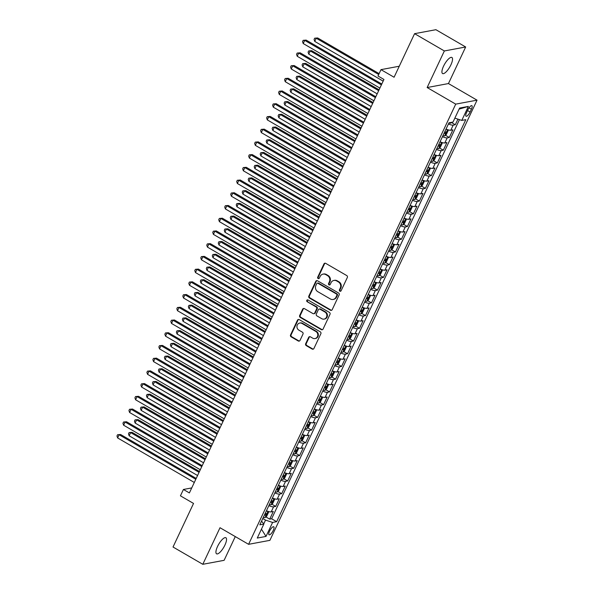 <?xml version="1.0" encoding="UTF-8"?>
<svg xmlns="http://www.w3.org/2000/svg" width="594" height="594" viewBox="0 0 594 594"><rect width="100%" height="100%" fill="white"/><g stroke="black" fill="none" stroke-linecap="round" stroke-linejoin="round"><path stroke-width="0.89" d="M339.857 291.164A0.995 0.913 -100.6 0 0 341.09 290.77L347.327 277.502A1.426 1.307 -100.6 0 0 346.748 275.571L325.712 263.357A1.426 1.307 -100.6 0 0 323.953 263.922L317.708 277.19A0.995 0.913 -100.6 0 0 318.711 278.645A0.995 0.913 -100.6 0 0 319.342 278.141L320.151 276.425A4.559 4.173 -100.6 0 1 323.062 274.116A4.559 4.173 -100.6 0 1 325.772 274.599L327.524 275.616A4.559 4.173 -100.6 0 1 329.388 281.786L328.579 283.501A0.995 0.913 -100.6 0 0 329.581 284.964A0.995 0.913 -100.6 0 0 330.219 284.452L331.021 282.737A4.559 4.173 -100.6 0 1 333.932 280.427A4.559 4.173 -100.6 0 1 336.642 280.917L338.394 281.935A4.559 4.173 -100.6 0 1 340.258 288.097L339.449 289.82A0.995 0.913 -100.6 0 0 339.857 291.164M333.932 280.427L334.504 280.316A4.559 4.173 -100.6 0 1 337.221 280.806L338.974 281.823A4.559 4.173 -100.6 0 1 340.837 287.993L340.028 289.709A0.995 0.913 -100.6 0 0 340.726 291.164M325.156 263.187A1.426 1.307 -100.6 0 0 324.532 263.818L318.287 277.086A0.995 0.913 -100.6 0 0 318.985 278.541M323.062 274.116L323.633 274.005A4.559 4.173 -100.6 0 1 326.351 274.495L328.103 275.512A4.559 4.173 -100.6 0 1 329.967 281.682L329.158 283.397A0.995 0.913 -100.6 0 0 329.856 284.853M224.918 545.092A9.296 2.948 120.1 0 0 225.898 537.741A9.296 2.948 120.1 0 0 217.545 546.465A9.296 2.948 120.1 0 0 216.565 553.808A9.296 2.948 120.1 0 0 224.918 545.092M450.913 64.828A9.296 2.948 120.1 0 0 451.893 57.477A9.296 2.948 120.1 0 0 443.54 66.201A9.296 2.948 120.1 0 0 442.56 73.545A9.296 2.948 120.1 0 0 450.913 64.828M273.247 530.442A4.648 1.47 120.1 0 0 273.737 526.767A4.648 1.47 120.1 0 0 269.565 531.125A4.648 1.47 120.1 0 0 269.075 534.8A4.648 1.47 120.1 0 0 273.247 530.442M305.68 343.703A1.426 1.307 -100.6 0 0 306.266 345.634L312.169 349.064A1.426 1.307 -100.6 0 0 313.922 348.492L320.857 333.754A1.426 1.307 -100.6 0 0 320.277 331.831L299.235 319.609A1.426 1.307 -100.6 0 0 297.483 320.181L290.548 334.919A1.426 1.307 -100.6 0 0 291.127 336.843L298.255 340.986A1.426 1.307 -100.6 0 0 300.015 340.414L302.985 334.11A1.426 1.307 -100.6 0 0 302.398 332.18L298.864 330.13A3.809 3.49 -100.6 0 1 299.74 323.039A3.809 3.49 -100.6 0 1 302.004 323.448L315.86 331.489A3.809 3.49 -100.6 0 1 314.983 338.58A3.809 3.49 -100.6 0 1 312.719 338.172L310.41 336.828A1.426 1.307 -100.6 0 0 308.65 337.399L305.68 343.703L306.259 343.599A1.426 1.307 -100.6 0 0 306.838 345.53L312.741 348.953A1.426 1.307 -100.6 0 0 313.298 349.124M444.357 50.958L427.145 87.533L448.455 83.561L465.666 46.985L444.357 50.958L414.582 33.672L394.082 77.242L380.984 69.639L377.992 76.002L383.947 79.455L189.375 492.931L183.427 489.471L180.428 495.834L193.533 503.437L173.025 547.015L202.799 564.3L224.109 560.328L235.276 536.59M427.145 87.533L455.724 104.128L248.589 544.319L220.01 527.724L202.799 564.3M330.442 310.224A1.426 1.307 -100.6 0 0 332.202 309.652L339.129 294.921A1.426 1.307 -100.6 0 0 338.55 292.991L317.508 280.776A1.426 1.307 -100.6 0 0 315.756 281.348L308.821 296.079A1.426 1.307 -100.6 0 0 309.4 298.01L330.442 310.224L331.021 310.12A1.426 1.307 -100.6 0 0 331.571 310.291M329.997 314.337L323.062 329.076A1.426 1.307 -100.6 0 1 321.302 329.64L300.267 317.426A1.426 1.307 -100.6 0 1 299.68 315.496L302.65 309.192A1.426 1.307 -100.6 0 1 304.41 308.62L312.941 313.58A1.426 1.307 -100.6 0 0 314.694 313.008L316.669 308.821A1.426 1.307 -100.6 0 0 316.082 306.898L307.202 301.737A0.995 0.913 -100.6 0 1 307.432 299.881A0.995 0.913 -100.6 0 1 308.026 299.992L329.41 312.407A1.426 1.307 -100.6 0 1 329.997 314.337M414.582 33.672L435.899 29.7L465.666 46.985M265.837 516.899L269.706 519.141L273.292 511.508L271.191 511.894L273.589 506.808A5.806 1.448 -154.8 0 1 268.837 505.643M271.822 504.172L275.69 506.415L279.284 498.782L277.175 499.175L279.574 494.089A5.806 1.448 -154.8 0 1 274.822 492.916M277.814 491.453L281.675 493.696L285.269 486.063L283.167 486.456L285.558 481.363A5.806 1.448 -154.8 0 1 280.814 480.197M283.798 478.727L287.659 480.969L291.253 473.336L289.152 473.73L291.543 468.644A5.806 1.448 -154.8 0 1 286.798 467.471M289.783 466.008L293.651 468.25L297.238 460.617L295.136 461.011L297.535 455.917A5.806 1.448 -154.8 0 1 292.783 454.752M295.775 453.281L299.636 455.531L303.23 447.898L301.128 448.284L303.519 443.198A5.806 1.448 -154.8 0 1 298.767 442.033M301.759 440.562L305.62 442.805L309.214 435.172L307.113 435.565L309.504 430.472A5.806 1.448 -154.8 0 1 304.759 429.306M307.744 427.843L311.605 430.086L315.199 422.453L313.097 422.839L315.496 417.753A5.806 1.448 -154.8 0 1 310.744 416.587M313.729 415.117L317.597 417.359L321.191 409.726L319.082 410.12L321.48 405.034A5.806 1.448 -154.8 0 1 316.728 403.861M319.721 402.398L323.582 404.64L327.175 397.007L325.074 397.401L327.465 392.307A5.806 1.448 -154.8 0 1 322.72 391.142M325.705 389.671L329.566 391.914L333.16 384.281L331.058 384.674L333.449 379.588A5.806 1.448 -154.8 0 1 328.705 378.415M331.69 376.952L335.558 379.195L339.144 371.562L337.043 371.955L339.441 366.862A5.806 1.448 -154.8 0 1 334.689 365.696M337.674 364.226L341.543 366.476L345.136 358.843L343.028 359.229L345.426 354.143A5.806 1.448 -154.8 0 1 340.674 352.977M343.666 351.507L347.527 353.749L351.121 346.116L349.02 346.51L351.41 341.416A5.806 1.448 -154.8 0 1 346.666 340.251M349.651 338.788L353.512 341.03L357.105 333.397L355.004 333.783L357.402 328.697A5.806 1.448 -154.8 0 1 352.65 327.532M355.635 326.061L359.504 328.304L363.09 320.671L360.989 321.064L363.387 315.978A5.806 1.448 -154.8 0 1 358.635 314.805M361.627 313.342L365.488 315.585L369.082 307.952L366.981 308.345L369.371 303.252A5.806 1.448 -154.8 0 1 364.627 302.086M367.612 300.616L371.473 302.858L375.066 295.225L372.965 295.619L375.356 290.533A5.806 1.448 -154.8 0 1 370.611 289.36M373.596 287.897L377.465 290.139L381.051 282.506L378.95 282.9L381.348 277.806A5.806 1.448 -154.8 0 1 376.596 276.641M379.581 275.171L383.449 277.42L387.043 269.787L384.934 270.173L387.333 265.087A5.806 1.448 -154.8 0 1 382.581 263.914M385.573 262.451L389.434 264.694L393.028 257.061L390.926 257.454L393.317 252.361A5.806 1.448 -154.8 0 1 388.573 251.195M391.557 249.732L395.418 251.975L399.012 244.342L396.911 244.728L399.302 239.642A5.806 1.448 -154.8 0 1 394.557 238.476M397.542 237.006L401.41 239.248L404.997 231.615L402.895 232.009L405.294 226.923A5.806 1.448 -154.8 0 1 400.542 225.75M403.534 224.287L407.395 226.529L410.989 218.896L408.887 219.29L411.278 214.196A5.806 1.448 -154.8 0 1 406.526 213.031M409.518 211.561L413.379 213.803L416.973 206.17L414.872 206.564L417.263 201.477A5.806 1.448 -154.8 0 1 412.518 200.304M415.503 198.842L419.364 201.084L422.958 193.451L420.856 193.844L423.255 188.751A5.806 1.448 -154.8 0 1 418.503 187.585M421.488 186.115L425.356 188.365L428.95 180.725L426.841 181.118L429.239 176.032A5.806 1.448 -154.8 0 1 424.487 174.859M427.48 173.396L431.341 175.638L434.934 168.005L432.833 168.399L435.224 163.305A5.806 1.448 -154.8 0 1 430.479 162.14M433.464 160.677L437.325 162.919L440.919 155.286L438.818 155.673L441.208 150.586A5.806 1.448 -154.8 0 1 436.464 149.421M439.449 147.951L443.317 150.193L446.903 142.56L444.802 142.954L447.2 137.867A5.806 1.448 -154.8 0 1 442.448 136.694M445.433 135.232L449.302 137.474L452.895 129.841L450.787 130.235A5.806 1.448 -154.8 0 1 446.042 129.061M467.834 109.883L466.52 112.682A4.5 1.426 120.1 0 0 466.045 116.238A4.5 1.426 120.1 0 0 470.092 112.014L471.406 109.214A4.5 1.426 120.1 0 0 471.881 105.658A4.5 1.426 120.1 0 0 467.834 109.883M455.724 104.128L477.034 100.163L269.899 540.347L248.589 544.319M269.706 519.141L271.629 518.777L276.633 521.681L465.807 119.661L461.776 120.411L454.863 118.124M276.633 521.681L272.601 522.438L266.015 536.427L257.261 538.06L263.847 524.064L259.816 524.821L448.99 122.795L453.022 122.045L459.608 108.049L468.362 106.415L461.776 120.411M451.425 122.505L455.286 124.747L453.185 125.141A5.806 1.448 -154.8 0 1 448.433 123.975M449.302 137.474L447.2 137.867M443.317 150.193L441.208 150.586M437.325 162.919L435.224 163.305M431.341 175.638L429.239 176.032M425.356 188.365L423.255 188.751M419.364 201.084L417.263 201.477M413.379 213.803L411.278 214.196M407.395 226.529L405.294 226.923M401.41 239.248L399.302 239.642M395.418 251.975L393.317 252.361M389.434 264.694L387.333 265.087M383.449 277.42L381.348 277.806M377.465 290.139L375.356 290.533M371.473 302.858L369.371 303.252M365.488 315.585L363.387 315.978M359.504 328.304L357.402 328.697M353.512 341.03L351.41 341.416M347.527 353.749L345.426 354.143M341.543 366.476L339.441 366.862M335.558 379.195L333.449 379.588M329.566 391.914L327.465 392.307M323.582 404.64L321.48 405.034M317.597 417.359L315.496 417.753M311.605 430.086L309.504 430.472M305.62 442.805L303.519 443.198M299.636 455.531L297.535 455.917M293.651 468.25L291.543 468.644M287.659 480.969L285.558 481.363M281.675 493.696L279.574 494.089M275.69 506.415L273.589 506.808M271.629 518.777L459.452 119.646M455.286 124.747L457.929 119.142M263.736 523.923L265.533 520.099L262.786 518.503M448.455 83.561L477.034 100.163M191.736 487.926L183.427 489.471M399.265 66.231L380.984 69.639M440.057 141.788A5.806 1.448 25.2 0 0 444.802 142.954M434.066 154.507A5.806 1.448 25.2 0 0 438.818 155.673M428.081 167.226A5.806 1.448 25.2 0 0 432.833 168.399M422.096 179.952A5.806 1.448 25.2 0 0 426.841 181.118M416.112 192.671A5.806 1.448 25.2 0 0 420.856 193.844M410.12 205.398A5.806 1.448 25.2 0 0 414.872 206.564M404.135 218.117A5.806 1.448 25.2 0 0 408.887 219.29M398.151 230.843A5.806 1.448 25.2 0 0 402.895 232.009M392.159 243.562A5.806 1.448 25.2 0 0 396.911 244.728M386.174 256.281A5.806 1.448 25.2 0 0 390.926 257.454M380.19 269.008A5.806 1.448 25.2 0 0 384.934 270.173M374.205 281.727A5.806 1.448 25.2 0 0 378.95 282.9M368.213 294.453A5.806 1.448 25.2 0 0 372.965 295.619M362.229 307.172A5.806 1.448 25.2 0 0 366.981 308.345M356.244 319.899A5.806 1.448 25.2 0 0 360.989 321.064M350.252 332.618A5.806 1.448 25.2 0 0 355.004 333.783M344.268 345.337A5.806 1.448 25.2 0 0 349.02 346.51M338.283 358.063A5.806 1.448 25.2 0 0 343.028 359.229M332.298 370.782A5.806 1.448 25.2 0 0 337.043 371.955M326.306 383.509A5.806 1.448 25.2 0 0 331.058 384.674M320.322 396.228A5.806 1.448 25.2 0 0 325.074 397.401M314.337 408.954A5.806 1.448 25.2 0 0 319.082 410.12M308.353 421.673A5.806 1.448 25.2 0 0 313.097 422.839M302.361 434.392A5.806 1.448 25.2 0 0 307.113 435.565M296.376 447.119A5.806 1.448 25.2 0 0 301.128 448.284M290.392 459.838A5.806 1.448 25.2 0 0 295.136 461.011M284.4 472.564A5.806 1.448 25.2 0 0 289.152 473.73M278.415 485.283A5.806 1.448 25.2 0 0 283.167 486.456M272.431 498.01A5.806 1.448 25.2 0 0 277.175 499.175M263.847 524.064L261.56 521.101M266.446 510.729A5.806 1.448 25.2 0 0 271.191 511.894M265.533 520.099L272.601 522.438M459.11 109.11L468.362 106.415M266.015 536.427L261.442 529.165M316.958 280.606A1.426 1.307 -100.6 0 0 316.335 281.237L309.4 295.975A1.426 1.307 -100.6 0 0 309.979 297.898L331.021 310.12M336.85 295.344A0.995 0.913 -100.6 0 0 336.442 293.993L317.976 283.271A0.995 0.913 -100.6 0 0 316.743 283.665L315.897 285.476A4.559 4.173 -100.6 0 0 317.753 291.647L330.375 298.975A4.559 4.173 -100.6 0 0 333.093 299.465A4.559 4.173 -100.6 0 0 335.996 297.156L336.85 295.344L337.429 295.233A0.995 0.913 -100.6 0 0 337.021 293.889L336.442 293.993M317.382 283.16L317.953 283.056A0.995 0.913 -100.6 0 1 318.547 283.16L337.021 293.889M333.093 299.465L333.672 299.361A4.559 4.173 -100.6 0 0 336.575 297.045L335.996 297.156M337.429 295.233L336.575 297.045M303.853 308.449A1.426 1.307 -100.6 0 0 303.23 309.088L300.26 315.392A1.426 1.307 -100.6 0 0 300.839 317.322L321.881 329.536A1.426 1.307 -100.6 0 0 322.431 329.707M313.788 313.729L314.367 313.625A1.426 1.307 -100.6 0 0 315.273 312.897L317.241 308.717A1.426 1.307 -100.6 0 0 316.661 306.786L307.202 301.737M307.729 299.881A0.995 0.913 -100.6 0 0 307.774 301.633M321.792 318.718A3.809 3.49 -100.6 0 0 326.834 316.001A3.809 3.49 -100.6 0 0 324.94 312.036L320.055 309.207A1.426 1.307 -100.6 0 0 318.302 309.771L316.335 313.959A1.426 1.307 -100.6 0 0 316.914 315.882L321.792 318.718M324.064 319.127L324.643 319.015A3.809 3.49 -100.6 0 0 325.512 311.932L324.94 312.036M319.208 309.051L319.787 308.947A1.426 1.307 -100.6 0 1 320.634 309.095L325.512 311.932M309.853 336.657A1.426 1.307 -100.6 0 0 309.229 337.295L306.259 343.599M314.983 338.58L315.562 338.469A3.809 3.49 -100.6 0 0 316.439 331.385L315.86 331.489M299.74 323.039L300.312 322.936A3.809 3.49 -100.6 0 1 302.584 323.336L316.439 331.385M298.685 319.438A1.426 1.307 -100.6 0 0 298.054 320.077L291.119 334.808A1.426 1.307 -100.6 0 0 291.706 336.739L298.834 340.874A1.426 1.307 -100.6 0 0 299.391 341.045M451.67 122.297L450.586 123.218A3.846 0.958 -154.8 0 1 448.908 122.973M379.106 73.626L317.671 37.957L316.231 38.224L314.738 41.402L383.152 81.133M378.697 74.495L316.231 38.224L314.664 38.194L317.671 37.957M314.738 41.402L314.07 39.471L314.664 38.194M381.794 84.021L306.155 40.102L304.715 40.37L381.385 84.89M303.215 43.548L302.546 41.617L303.148 40.34L304.715 40.37L303.215 43.548L379.885 88.075M303.148 40.34L306.155 40.102M447.393 129.596A3.846 0.958 -154.8 0 1 445.916 129.336M447.646 129.685L448.143 130.635L446.346 134.452L444.594 135.944A3.846 0.958 -154.8 0 1 442.924 135.692M379.076 89.805L311.687 50.676L310.246 50.943L308.746 54.128L377.168 93.852M444.06 133.279A3.846 0.958 25.2 0 0 445.158 133.516L445.871 131.994A3.846 0.958 -154.8 0 1 444.78 131.749M378.668 90.674L310.246 50.943L308.68 50.921L311.687 50.676M308.746 54.128L308.086 52.19L308.68 50.921M441.409 142.322A3.846 0.958 -154.8 0 1 439.924 142.055M441.661 142.404L442.159 143.362L440.362 147.178L438.61 148.663A3.846 0.958 -154.8 0 1 436.932 148.418M373.084 102.532L305.702 63.395L304.262 63.669L302.762 66.847L371.183 106.578M438.075 145.998A3.846 0.958 25.2 0 0 439.166 146.243L439.887 144.713A3.846 0.958 -154.8 0 1 438.788 144.476M372.676 103.393L304.262 63.669L302.695 63.64L305.702 63.395M302.762 66.847L302.094 64.917L302.695 63.64M435.417 155.041A3.846 0.958 -154.8 0 1 433.939 154.782M435.669 155.131L436.174 156.081L434.377 159.897L432.625 161.382A3.846 0.958 -154.8 0 1 430.947 161.137M367.099 115.251L299.71 76.121L298.27 76.388L296.777 79.566L365.191 119.297M432.083 158.724A3.846 0.958 25.2 0 0 433.182 158.962L433.902 157.44A3.846 0.958 -154.8 0 1 432.803 157.195M366.691 116.12L298.27 76.388L296.71 76.366L299.71 76.121M296.777 79.566L296.109 77.636L296.71 76.366M429.432 167.76A3.846 0.958 -154.8 0 1 427.955 167.501M429.685 167.85L430.182 168.807L428.385 172.624L426.641 174.109A3.846 0.958 -154.8 0 1 424.962 173.864M361.115 127.977L293.726 88.84L292.285 89.107L290.793 92.293L359.207 132.024M426.098 171.443A3.846 0.958 25.2 0 0 427.197 171.688L427.918 170.159A3.846 0.958 -154.8 0 1 426.819 169.921M360.707 128.839L292.285 89.107L290.718 89.085L293.726 88.84M290.793 92.293L290.124 90.355L290.718 89.085M375.809 96.748L300.163 52.821L298.723 53.089L375.401 97.616M297.23 56.274L296.562 54.336L297.163 53.066L298.723 53.089L297.23 56.274L373.901 100.794M297.163 53.066L300.163 52.821M369.817 109.467L294.178 65.548L292.738 65.815L369.409 110.335M291.246 68.993L290.577 67.063L291.171 65.785L292.738 65.815L291.246 68.993L367.916 113.521M291.171 65.785L294.178 65.548M363.832 122.193L288.194 78.267L286.754 78.534L363.424 123.062M285.254 81.712L284.585 79.782L285.187 78.512L286.754 78.534L285.254 81.712L361.932 126.24M285.187 78.512L288.194 78.267M357.848 134.912L282.209 90.986L280.769 91.261L357.44 135.781M279.269 94.439L278.601 92.501L279.202 91.231L280.769 91.261L279.269 94.439L355.94 138.959M279.202 91.231L282.209 90.986M423.448 180.487A3.846 0.958 -154.8 0 1 421.97 180.22M423.7 180.576L424.198 181.526L422.401 185.343L420.649 186.828A3.846 0.958 -154.8 0 1 418.97 186.583M355.123 140.696L287.741 101.567L286.301 101.834L284.801 105.012L353.222 144.743M420.114 184.17A3.846 0.958 25.2 0 0 421.213 184.407L421.926 182.885A3.846 0.958 -154.8 0 1 420.827 182.64M354.715 141.565L286.301 101.834L284.734 101.804L287.741 101.567M284.801 105.012L284.132 103.081L284.734 101.804M351.863 147.639L276.217 103.712L274.777 103.98L351.455 148.5M273.285 107.158L272.616 105.227L273.21 103.957L274.777 103.98L273.285 107.158L349.955 151.685M273.21 103.957L276.217 103.712M417.463 193.206A3.846 0.958 -154.8 0 1 415.978 192.946M417.708 193.295L418.213 194.253L416.416 198.069L414.664 199.554A3.846 0.958 -154.8 0 1 412.986 199.309M349.138 153.415L281.756 114.286L280.316 114.553L278.816 117.738L347.238 157.469M414.122 196.889A3.846 0.958 25.2 0 0 415.221 197.134L415.941 195.604A3.846 0.958 -154.8 0 1 414.842 195.359M348.73 154.284L280.316 114.553L278.749 114.531L281.756 114.286M278.816 117.738L278.148 115.8L278.749 114.531M345.871 160.358L270.233 116.431L268.792 116.699L345.463 161.226M267.293 119.884L266.632 117.946L267.226 116.676L268.792 116.699L267.293 119.884L343.971 164.404M267.226 116.676L270.233 116.431M411.471 205.932A3.846 0.958 -154.8 0 1 409.994 205.665M411.724 206.014L412.221 206.972L410.432 210.788L408.679 212.273A3.846 0.958 -154.8 0 1 407.001 212.028M343.154 166.142L275.764 127.012L274.324 127.279L272.832 130.457L341.246 170.188M408.137 209.608A3.846 0.958 25.2 0 0 409.236 209.853L409.957 208.323A3.846 0.958 -154.8 0 1 408.858 208.086M342.745 167.011L274.324 127.279L272.765 127.25L275.764 127.012M272.832 130.457L272.163 128.527L272.765 127.25M339.887 173.077L264.248 129.158L262.808 129.425L339.478 173.945M261.308 132.603L260.64 130.673L261.241 129.395L262.808 129.425L261.308 132.603L337.979 177.131M261.241 129.395L264.248 129.158M405.487 218.651A3.846 0.958 -154.8 0 1 404.009 218.392M405.739 218.741L406.237 219.691L404.44 223.507L402.687 225A3.846 0.958 -154.8 0 1 401.017 224.747M337.169 178.861L269.78 139.731L268.339 139.998L266.84 143.184L335.261 182.907M402.153 222.334A3.846 0.958 25.2 0 0 403.252 222.572L403.965 221.05A3.846 0.958 -154.8 0 1 402.873 220.805M336.761 179.73L268.339 139.998L266.773 139.976L269.78 139.731M266.84 143.184L266.179 141.246L266.773 139.976M333.902 185.803L258.256 141.877L256.816 142.144L333.494 186.672M255.323 145.33L254.655 143.392L255.257 142.122L256.816 142.144L255.323 145.33L331.994 189.85M255.257 142.122L258.256 141.877M399.502 231.378A3.846 0.958 -154.8 0 1 398.025 231.111M399.755 231.46L400.252 232.417L398.455 236.234L396.703 237.719A3.846 0.958 -154.8 0 1 395.025 237.474M331.177 191.587L263.795 152.45L262.355 152.725L260.855 155.903L329.276 195.634M396.168 235.053A3.846 0.958 25.2 0 0 397.26 235.298L397.98 233.769A3.846 0.958 -154.8 0 1 396.881 233.531M330.769 192.449L262.355 152.725L260.788 152.695L263.795 152.45M260.855 155.903L260.187 153.972L260.788 152.695M327.91 198.522L252.272 154.603L250.831 154.871L327.509 199.391M249.339 158.049L248.671 156.118L249.265 154.841L250.831 154.871L249.339 158.049L326.009 202.576M249.265 154.841L252.272 154.603M393.518 244.097A3.846 0.958 -154.8 0 1 392.033 243.837M393.763 244.186L394.268 245.136L392.471 248.953L390.718 250.438A3.846 0.958 -154.8 0 1 389.04 250.193M325.193 204.306L257.803 165.177L256.363 165.444L254.871 168.622L323.284 208.353M390.176 247.78A3.846 0.958 25.2 0 0 391.275 248.017L391.995 246.495A3.846 0.958 -154.8 0 1 390.897 246.25M324.784 205.175L256.363 165.444L254.804 165.422L257.803 165.177M254.871 168.622L254.202 166.691L254.804 165.422M321.926 211.249L246.287 167.322L244.847 167.59L321.517 212.117M243.347 170.768L242.679 168.837L243.28 167.567L244.847 167.59L243.347 170.768L320.025 215.295M243.28 167.567L246.287 167.322M387.526 256.816A3.846 0.958 -154.8 0 1 386.048 256.556M387.778 256.905L388.276 257.863L386.479 261.679L384.734 263.164A3.846 0.958 -154.8 0 1 383.056 262.919M319.208 217.033L251.819 177.896L250.378 178.163L248.886 181.348L317.3 221.079M384.192 260.499A3.846 0.958 25.2 0 0 385.291 260.744L386.011 259.214A3.846 0.958 -154.8 0 1 384.912 258.977M318.8 217.894L250.378 178.163L248.812 178.141L251.819 177.896M248.886 181.348L248.218 179.41L248.812 178.141M315.941 223.968L240.303 180.041L238.862 180.316L315.533 224.836M237.362 183.494L236.694 181.556L237.296 180.286L238.862 180.316L237.362 183.494L314.033 228.014M237.296 180.286L240.303 180.041M381.541 269.542A3.846 0.958 -154.8 0 1 380.063 269.275M381.794 269.631L382.291 270.582L380.494 274.398L378.742 275.883A3.846 0.958 -154.8 0 1 377.071 275.638M313.216 229.752L245.834 190.622L244.394 190.889L242.894 194.067L311.315 233.798M378.207 273.225A3.846 0.958 25.2 0 0 379.306 273.463L380.019 271.941A3.846 0.958 -154.8 0 1 378.92 271.696M312.808 230.621L244.394 190.889L242.827 190.86L245.834 190.622M242.894 194.067L242.233 192.137L242.827 190.86M309.957 236.694L234.311 192.768L232.87 193.035L309.548 237.555M231.378 196.213L230.71 194.283L231.311 193.013L232.87 193.035L231.378 196.213L308.048 240.741M231.311 193.013L234.311 192.768M303.965 249.413L228.326 205.487L226.886 205.754L303.556 250.282M225.386 208.94L224.725 207.002L225.319 205.732L226.886 205.754L225.386 208.94L302.064 253.46M225.319 205.732L228.326 205.487M297.98 262.132L222.342 218.213L220.901 218.481L297.572 263.001M219.401 221.659L218.733 219.728L219.334 218.451L220.901 218.481L219.401 221.659L296.079 266.186M219.334 218.451L222.342 218.213M375.557 282.261A3.846 0.958 -154.8 0 1 374.072 282.002M375.809 282.35L376.306 283.308L374.51 287.125L372.757 288.61A3.846 0.958 -154.8 0 1 371.079 288.365M307.232 242.471L239.85 203.341L238.409 203.608L236.909 206.794L305.331 246.525M372.215 285.944A3.846 0.958 25.2 0 0 373.314 286.189L374.034 284.66A3.846 0.958 -154.8 0 1 372.935 284.415M306.823 243.34L238.409 203.608L236.843 203.586L239.85 203.341M236.909 206.794L236.241 204.856L236.843 203.586M369.565 294.988A3.846 0.958 -154.8 0 1 368.087 294.721M369.817 295.07L370.314 296.027L368.525 299.844L366.773 301.329A3.846 0.958 -154.8 0 1 365.095 301.084M301.247 255.197L233.858 216.068L232.417 216.335L230.925 219.513L299.339 259.244M366.231 298.663A3.846 0.958 25.2 0 0 367.33 298.908L368.05 297.379A3.846 0.958 -154.8 0 1 366.951 297.141M300.839 256.066L232.417 216.335L230.858 216.305L233.858 216.068M230.925 219.513L230.257 217.582L230.858 216.305M363.58 307.707A3.846 0.958 -154.8 0 1 362.102 307.447M363.832 307.796L364.33 308.746L362.533 312.563L360.781 314.055A3.846 0.958 -154.8 0 1 359.11 313.803M295.263 267.916L227.873 228.787L226.433 229.054L224.94 232.239L293.354 271.963M360.246 311.39A3.846 0.958 25.2 0 0 361.345 311.627L362.058 310.105A3.846 0.958 -154.8 0 1 360.966 309.86M294.854 268.785L226.433 229.054L224.866 229.032L227.873 228.787M224.94 232.239L224.272 230.301L224.866 229.032M291.996 274.859L216.35 230.932L214.909 231.2L291.587 275.727M213.417 234.385L212.749 232.447L213.35 231.177L214.909 231.2L213.417 234.385L290.087 278.905M213.35 231.177L216.35 230.932M357.595 320.433A3.846 0.958 -154.8 0 1 356.118 320.166M357.848 320.515L358.345 321.473L356.548 325.289L354.796 326.774A3.846 0.958 -154.8 0 1 353.118 326.529M289.271 280.643L221.889 241.506L220.448 241.78L218.948 244.958L287.37 284.689M354.262 324.109A3.846 0.958 25.2 0 0 355.353 324.354L356.073 322.824A3.846 0.958 -154.8 0 1 354.974 322.587M288.862 281.511L220.448 241.78L218.882 241.751L221.889 241.506M218.948 244.958L218.28 243.028L218.882 241.751M286.011 287.578L210.365 243.659L208.925 243.926L285.603 288.446M207.432 247.104L206.764 245.174L207.358 243.896L208.925 243.926L207.432 247.104L284.103 291.632M207.358 243.896L210.365 243.659M351.611 333.152A3.846 0.958 -154.8 0 1 350.126 332.892M351.856 333.241L352.361 334.192L350.564 338.008L348.812 339.501A3.846 0.958 -154.8 0 1 347.134 339.248M283.286 293.362L215.897 254.232L214.464 254.499L212.964 257.677L281.385 297.408M348.27 336.835A3.846 0.958 25.2 0 0 349.369 337.073L350.089 335.551A3.846 0.958 -154.8 0 1 348.99 335.306M282.878 294.23L214.464 254.499L212.897 254.477L215.897 254.232M212.964 257.677L212.296 255.747L212.897 254.477M280.019 300.304L204.381 256.378L202.94 256.645L279.611 301.173M201.44 259.823L200.779 257.893L201.373 256.623L202.94 256.645L201.44 259.823L278.118 304.351M201.373 256.623L204.381 256.378M345.619 345.871A3.846 0.958 -154.8 0 1 344.141 345.611M345.871 345.96L346.369 346.918L344.572 350.735L342.827 352.22A3.846 0.958 -154.8 0 1 341.149 351.975M277.301 306.088L209.912 266.951L208.472 267.218L206.979 270.404L275.393 310.135M342.285 349.554A3.846 0.958 25.2 0 0 343.384 349.799L344.104 348.27A3.846 0.958 -154.8 0 1 343.005 348.032M276.893 306.95L208.472 267.218L206.905 267.196L209.912 266.951M206.979 270.404L206.311 268.466L206.905 267.196M274.034 313.023L198.396 269.097L196.956 269.372L273.626 313.892M195.456 272.549L194.787 270.619L195.389 269.342L196.956 269.372L195.456 272.549L272.126 317.07M195.389 269.342L198.396 269.097M339.634 358.598A3.846 0.958 -154.8 0 1 338.157 358.331M339.887 358.687L340.384 359.637L338.587 363.454L336.835 364.939A3.846 0.958 -154.8 0 1 335.165 364.694M271.317 318.807L203.928 279.677L202.487 279.945L200.987 283.123L269.409 322.854M336.301 362.281A3.846 0.958 25.2 0 0 337.399 362.518L338.112 360.996A3.846 0.958 -154.8 0 1 337.021 360.751M270.909 319.676L202.487 279.945L200.921 279.923L203.928 279.677M200.987 283.123L200.327 281.192L200.921 279.923M268.05 325.75L192.404 281.823L190.964 282.091L267.642 326.611M189.471 285.269L188.803 283.338L189.404 282.068L190.964 282.091L189.471 285.269L266.142 329.796M189.404 282.068L192.404 281.823M333.65 371.317A3.846 0.958 -154.8 0 1 332.165 371.057M333.902 371.406L334.4 372.364L332.603 376.18L330.851 377.665A3.846 0.958 -154.8 0 1 329.173 377.42M265.325 331.526L197.943 292.397L196.503 292.664L195.003 295.849L263.424 335.58M330.309 375A3.846 0.958 25.2 0 0 331.407 375.245L332.128 373.715A3.846 0.958 -154.8 0 1 331.029 373.47M264.917 332.395L196.503 292.664L194.936 292.642L197.943 292.397M195.003 295.849L194.335 293.911L194.936 292.642M262.058 338.469L186.419 294.542L184.979 294.81L261.65 339.337M183.487 297.995L182.818 296.057L183.412 294.787L184.979 294.81L183.487 297.995L260.157 342.515M183.412 294.787L186.419 294.542M327.658 384.043A3.846 0.958 -154.8 0 1 326.18 383.776M327.91 384.125L328.415 385.083L326.618 388.899L324.866 390.384A3.846 0.958 -154.8 0 1 323.188 390.139M259.34 344.253L191.951 305.123L190.511 305.39L189.018 308.568L257.432 348.299M324.324 387.719A3.846 0.958 25.2 0 0 325.423 387.964L326.143 386.434A3.846 0.958 -154.8 0 1 325.044 386.197M258.932 345.121L190.511 305.39L188.951 305.361L191.951 305.123M189.018 308.568L188.35 306.638L188.951 305.361M256.073 351.188L180.435 307.269L178.994 307.536L255.665 352.056M177.495 310.714L176.826 308.783L177.428 307.506L178.994 307.536L177.495 310.714L254.173 355.242M177.428 307.506L180.435 307.269M321.673 396.762A3.846 0.958 -154.8 0 1 320.196 396.502M321.926 396.851L322.423 397.802L320.626 401.618L318.881 403.111A3.846 0.958 -154.8 0 1 317.203 402.858M253.356 356.972L185.967 317.842L184.526 318.109L183.034 321.295L251.448 361.018M318.339 400.445A3.846 0.958 25.2 0 0 319.438 400.683L320.159 399.161A3.846 0.958 -154.8 0 1 319.06 398.916M252.947 357.84L184.526 318.109L182.959 318.087L185.967 317.842M183.034 321.295L182.365 319.357L182.959 318.087M250.089 363.914L174.443 319.988L173.01 320.255L249.68 364.783M171.51 323.44L170.842 321.502L171.443 320.233L173.01 320.255L171.51 323.44L248.181 367.961M171.443 320.233L174.443 319.988M315.689 409.489A3.846 0.958 -154.8 0 1 314.211 409.221M315.941 409.57L316.439 410.528L314.642 414.345L312.889 415.83A3.846 0.958 -154.8 0 1 311.211 415.585M247.364 369.698L179.982 330.561L178.542 330.836L177.042 334.014L245.463 373.745M312.355 413.164A3.846 0.958 25.2 0 0 313.446 413.409L314.167 411.88A3.846 0.958 -154.8 0 1 313.068 411.642M246.956 370.567L178.542 330.836L176.975 330.806L179.982 330.561M177.042 334.014L176.373 332.083L176.975 330.806M309.704 422.208A3.846 0.958 -154.8 0 1 308.219 421.948M309.949 422.297L310.454 423.247L308.657 427.064L306.905 428.556A3.846 0.958 -154.8 0 1 305.227 428.304M241.379 382.417L173.997 343.287L172.557 343.555L171.057 346.733L239.479 386.464M306.363 425.891A3.846 0.958 25.2 0 0 307.462 426.128L308.182 424.606A3.846 0.958 -154.8 0 1 307.083 424.361M240.971 383.286L172.557 343.555L170.99 343.532L173.997 343.287M171.057 346.733L170.389 344.802L170.99 343.532M303.712 434.927A3.846 0.958 -154.8 0 1 302.235 434.667M303.965 435.016L304.462 435.974L302.673 439.79L300.92 441.275A3.846 0.958 -154.8 0 1 299.242 441.03M235.395 395.144L168.005 356.006L166.565 356.274L165.073 359.459L233.487 399.19M300.378 438.61A3.846 0.958 25.2 0 0 301.477 438.855L302.198 437.325A3.846 0.958 -154.8 0 1 301.099 437.087M234.986 396.005L166.565 356.274L165.006 356.252L168.005 356.006M165.073 359.459L164.404 357.521L165.006 356.252M244.104 376.633L168.458 332.714L167.018 332.982L243.696 377.502M165.526 336.159L164.857 334.229L165.451 332.952L167.018 332.982L165.526 336.159L242.196 380.687M165.451 332.952L168.458 332.714M238.112 389.36L162.474 345.433L161.033 345.701L237.704 390.228M159.534 348.886L158.873 346.948L159.467 345.678L161.033 345.701L159.534 348.886L236.212 393.406M159.467 345.678L162.474 345.433M232.128 402.079L156.489 358.152L155.049 358.427L231.719 402.947M153.549 361.605L152.881 359.674L153.482 358.397L155.049 358.427L153.549 361.605L230.22 406.125M153.482 358.397L156.489 358.152M297.728 447.653A3.846 0.958 -154.8 0 1 296.25 447.386M297.98 447.742L298.478 448.693L296.681 452.509L294.928 453.994A3.846 0.958 -154.8 0 1 293.258 453.749M229.41 407.863L162.021 368.733L160.58 369L159.081 372.178L227.502 411.909M294.394 451.336A3.846 0.958 25.2 0 0 295.493 451.574L296.206 450.052A3.846 0.958 -154.8 0 1 295.114 449.806M229.002 408.731L160.58 369L159.014 368.978L162.021 368.733M159.081 372.178L158.42 370.248L159.014 368.978M226.143 414.805L150.497 370.879L149.057 371.146L225.735 415.666M147.564 374.324L146.896 372.393L147.498 371.124L149.057 371.146L147.564 374.324L224.235 418.852M147.498 371.124L150.497 370.879M291.743 460.372A3.846 0.958 -154.8 0 1 290.258 460.112M291.996 460.461L292.493 461.419L290.696 465.236L288.944 466.721A3.846 0.958 -154.8 0 1 287.266 466.476M223.418 420.582L156.036 381.452L154.596 381.719L153.096 384.905L221.517 424.636M288.409 464.055A3.846 0.958 25.2 0 0 289.501 464.3L290.221 462.771A3.846 0.958 -154.8 0 1 289.122 462.526M223.01 421.45L154.596 381.719L153.029 381.697L156.036 381.452M153.096 384.905L152.428 382.967L153.029 381.697M220.151 427.524L144.513 383.598L143.072 383.865L219.743 428.393M141.58 387.05L140.912 385.112L141.506 383.843L143.072 383.865L141.58 387.05L218.25 431.571M141.506 383.843L144.513 383.598M285.751 473.099A3.846 0.958 -154.8 0 1 284.274 472.831M286.004 473.18L286.508 474.138L284.712 477.955L282.959 479.44A3.846 0.958 -154.8 0 1 281.281 479.195M217.434 433.308L150.044 394.178L148.604 394.446L147.112 397.624L215.525 437.355M282.417 476.774A3.846 0.958 25.2 0 0 283.516 477.019L284.236 475.49A3.846 0.958 -154.8 0 1 283.138 475.252M217.025 434.177L148.604 394.446L147.045 394.416L150.044 394.178M147.112 397.624L146.443 395.693L147.045 394.416M214.167 440.251L138.528 396.324L137.088 396.592L213.758 441.112M135.588 399.769L134.92 397.839L135.521 396.562L137.088 396.592L135.588 399.769L212.266 444.297M135.521 396.562L138.528 396.324M279.767 485.818A3.846 0.958 -154.8 0 1 278.289 485.558M280.019 485.907L280.517 486.857L278.72 490.674L276.975 492.166A3.846 0.958 -154.8 0 1 275.297 491.914M211.449 446.027L144.06 406.897L142.619 407.165L141.127 410.35L209.541 450.074M276.433 489.501A3.846 0.958 25.2 0 0 277.532 489.738L278.252 488.216A3.846 0.958 -154.8 0 1 277.153 487.971M211.041 446.896L142.619 407.165L141.053 407.142L144.06 406.897M141.127 410.35L140.459 408.412L141.053 407.142M208.182 452.97L132.544 409.043L131.103 409.311L207.774 453.838M129.603 412.496L128.935 410.558L129.537 409.288L131.103 409.311L129.603 412.496L206.274 457.016M129.537 409.288L132.544 409.043M273.782 498.544A3.846 0.958 -154.8 0 1 272.304 498.277M274.034 498.626L274.532 499.584L272.735 503.4L270.983 504.885A3.846 0.958 -154.8 0 1 269.312 504.64M205.457 458.754L138.075 419.624L136.635 419.891L135.135 423.069L203.556 462.8M270.448 502.22A3.846 0.958 25.2 0 0 271.547 502.465L272.26 500.935A3.846 0.958 -154.8 0 1 271.161 500.697M205.049 459.622L136.635 419.891L135.068 419.861L138.075 419.624M135.135 423.069L134.467 421.139L135.068 419.861M202.198 465.689L126.552 421.77L125.111 422.037L201.789 466.557M123.619 425.215L122.951 423.284L123.552 422.007L125.111 422.037L123.619 425.215L200.289 469.743M123.552 422.007L126.552 421.77M267.797 511.263A3.846 0.958 -154.8 0 1 266.312 511.003M268.043 511.352L268.547 512.303L266.751 516.119L264.998 517.612A3.846 0.958 -154.8 0 1 263.32 517.359M199.473 471.473L132.091 432.343L130.65 432.61L129.15 435.788L197.572 475.519M264.456 514.946A3.846 0.958 25.2 0 0 265.555 515.184L266.275 513.662A3.846 0.958 -154.8 0 1 265.176 513.416M199.064 472.341L130.65 432.61L129.084 432.588L132.091 432.343M129.15 435.788L128.482 433.858L129.084 432.588M196.206 478.415L120.567 434.489L119.127 434.756L195.797 479.284M117.627 437.941L116.966 436.003L117.56 434.734L119.127 434.756L117.627 437.941L194.305 482.462M117.56 434.734L120.567 434.489M450.787 130.235L453.185 125.141M469.03 107.833L471.406 109.214M467.53 110.529L470.092 112.014M340.837 287.993L340.258 288.097M338.974 281.823L338.394 281.935M337.221 280.806L336.642 280.917M329.158 283.397L328.579 283.501M329.967 281.682L329.388 281.786M328.103 275.512L327.524 275.616M326.351 274.495L325.772 274.599M318.287 277.086L317.708 277.19M324.532 263.818L323.953 263.922M340.028 289.709L339.449 289.82M309.979 297.898L309.4 298.01M309.4 295.975L308.821 296.079M316.335 281.237L315.756 281.348M318.547 283.16L317.976 283.271M321.881 329.536L321.302 329.64M300.839 317.322L300.267 317.426M300.26 315.392L299.68 315.496M303.23 309.088L302.65 309.192M315.273 312.897L314.694 313.008M317.241 308.717L316.669 308.821M316.661 306.786L316.082 306.898M320.634 309.095L320.055 309.207M309.229 337.295L308.65 337.399M302.584 323.336L302.004 323.448M298.834 340.874L298.255 340.986M291.706 336.739L291.127 336.843M291.119 334.808L290.548 334.919M298.054 320.077L297.483 320.181M312.741 348.953L312.169 349.064M306.838 345.53L306.266 345.634M450.631 123.181L450.987 122.423M444.639 135.907L447.579 129.663M444.201 132.967L445.158 133.516M438.654 148.626L441.594 142.382M438.216 145.686L439.166 146.243M432.67 161.353L435.602 155.108M432.232 158.412L433.182 158.962M426.685 174.072L429.618 167.827M426.247 171.131L427.197 171.688M420.693 186.791L423.633 180.554M420.255 183.858L421.213 184.407M414.709 199.517L417.649 193.273M414.27 196.577L415.221 197.134M408.724 212.236L411.657 205.992M408.286 209.303L409.236 209.853M402.732 224.963L405.672 218.718M402.301 222.022L403.252 222.572M396.747 237.682L399.688 231.437M396.309 234.741L397.26 235.298M390.763 250.408L393.696 244.164M390.325 247.468L391.275 248.017M384.778 263.127L387.711 256.883M384.34 260.187L385.291 260.744M378.786 275.846L381.727 269.609M378.348 272.913L379.306 273.463M372.802 288.573L375.742 282.328M372.364 285.632L373.314 286.189M366.817 301.292L369.75 295.047M366.379 298.359L367.33 298.908M360.825 314.018L363.766 307.774M360.395 311.078L361.345 311.627M354.841 326.737L357.781 320.493M354.403 323.797L355.353 324.354M348.856 339.464L351.797 333.219M348.418 336.523L349.369 337.073M342.872 352.183L345.805 345.938M342.434 349.242L343.384 349.799M336.88 364.902L339.82 358.665M336.442 361.969L337.399 362.518M330.895 377.628L333.835 371.384M330.457 374.688L331.407 375.245M324.911 390.347L327.843 384.103M324.473 387.414L325.423 387.964M318.919 403.074L321.859 396.829M318.488 400.133L319.438 400.683M312.934 415.793L315.874 409.548M312.496 412.852L313.446 413.409M306.95 428.519L309.89 422.275M306.511 425.579L307.462 426.128M300.965 441.238L303.898 434.994M300.527 438.298L301.477 438.855M294.973 453.957L297.913 447.72M294.535 451.024L295.493 451.574M288.988 466.684L291.929 460.439M288.55 463.743L289.501 464.3M283.004 479.403L285.937 473.158M282.566 476.47L283.516 477.019M277.019 492.129L279.952 485.885M276.581 489.189L277.532 489.738M271.027 504.848L273.968 498.604M270.589 501.908L271.547 502.465M265.043 517.574L267.983 511.33M264.605 514.634L265.555 515.184"/></g></svg>
